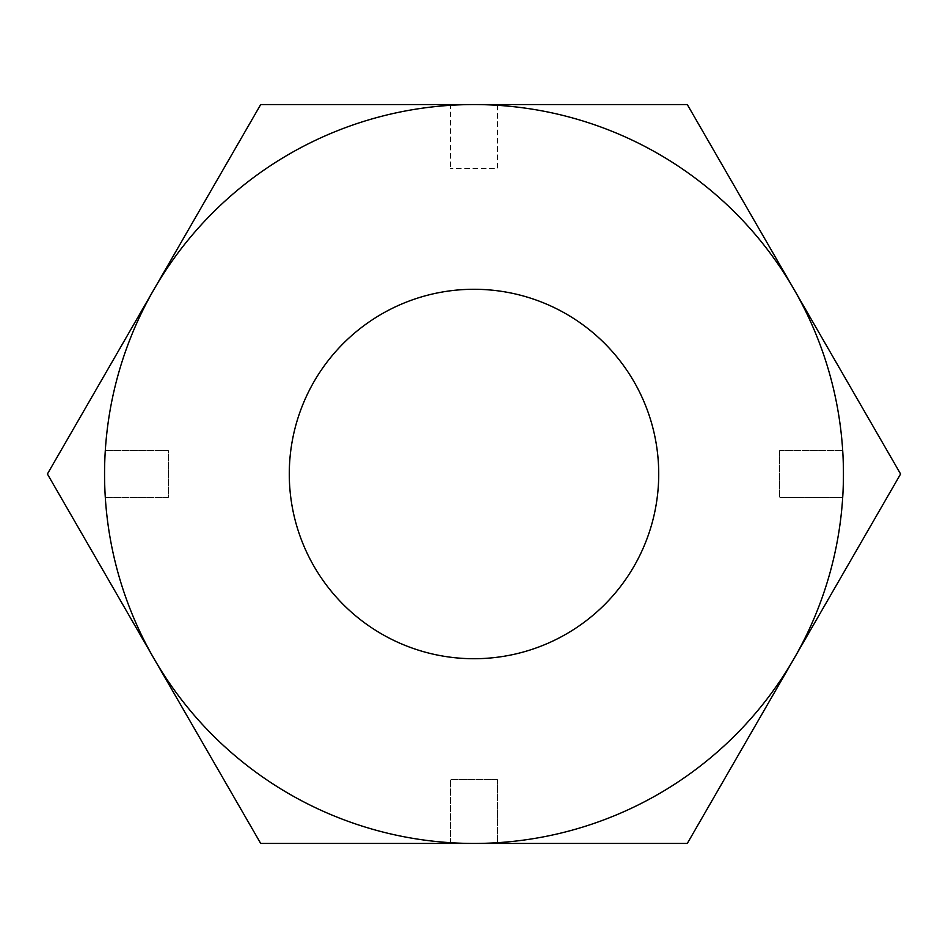 <?xml version="1.0" encoding="UTF-8"?>
<svg xmlns="http://www.w3.org/2000/svg" width="948" height="948" viewBox="0 0 948 948"><rect width="100%" height="100%" fill="white"/><g stroke="black" fill="none" stroke-linecap="round" stroke-linejoin="round"><path stroke-width="0.71" stroke-dasharray="4.74 3.56" d="M289.282 474A184.718 184.718 0 0 0 474 658.718A184.718 184.718 0 0 0 658.718 474A184.718 184.718 0 0 0 474 289.282A184.718 184.718 0 0 0 289.282 474M105.299 450.49L168.365 450.49L168.365 497.51L105.299 497.51A369.447 369.447 0 0 0 154.05 658.718L47.4 474L260.7 104.553L474 104.553A369.447 369.447 0 0 0 105.299 497.51L168.365 497.51L168.365 450.49L105.299 450.49A369.447 369.447 0 0 1 450.49 105.299L450.49 168.365L450.49 105.299M497.51 779.635L497.51 842.701A369.447 369.447 0 0 0 793.95 658.718L687.3 843.447L474 843.447A369.447 369.447 0 0 0 497.51 842.701L497.51 779.635L450.49 779.635L497.51 779.635M450.49 842.701A369.447 369.447 0 0 0 474 843.447L260.7 843.447L154.05 658.718A369.447 369.447 0 0 0 450.49 842.701L450.49 779.635L450.49 842.701A369.447 369.447 0 0 1 105.299 497.51M779.635 450.49L842.701 450.49A369.447 369.447 0 0 0 793.95 289.282L900.6 474L793.95 658.718A369.447 369.447 0 0 0 842.701 450.49L779.635 450.49L779.635 497.51L779.635 450.49M842.701 497.51L779.635 497.51L842.701 497.51A369.447 369.447 0 0 1 497.51 842.701M497.51 105.299L497.51 168.365L450.49 168.365L497.51 168.365L497.51 105.299A369.447 369.447 0 0 0 474 104.553L687.3 104.553L793.95 289.282A369.447 369.447 0 0 0 497.51 105.299A369.447 369.447 0 0 1 842.701 450.49"/><path stroke-width="1.42" d="M289.282 474A184.718 184.718 0 0 0 474 658.718A184.718 184.718 0 0 0 658.718 474A184.718 184.718 0 0 0 474 289.282A184.718 184.718 0 0 0 289.282 474M687.3 104.553L260.7 104.553L47.4 474L260.7 843.447L687.3 843.447L900.6 474L687.3 104.553M474 843.447A369.447 369.447 0 0 0 793.95 289.282A369.447 369.447 0 0 0 154.05 289.282A369.447 369.447 0 0 0 474 843.447"/></g></svg>

